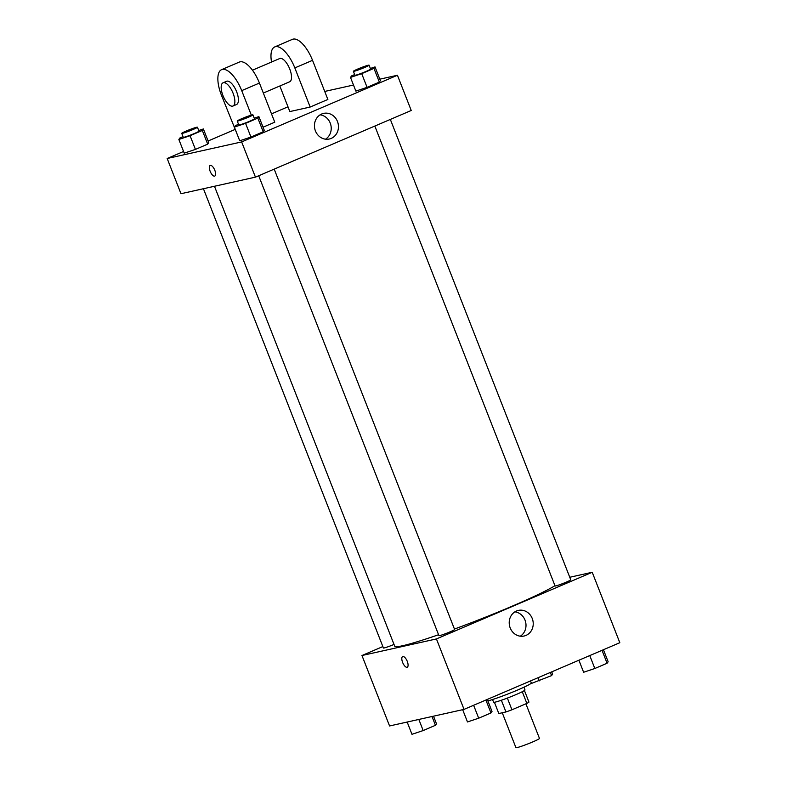 <?xml version="1.0" encoding="UTF-8"?>
<svg xmlns="http://www.w3.org/2000/svg" width="787" height="787" viewBox="0 0 787 787"><rect width="100%" height="100%" fill="white"/><g stroke="black" fill="none" stroke-linecap="round" stroke-linejoin="round"><path stroke-width="1.18" d="M502.263 712.766L515.928 747.65A12.641 0.876 -21.4 0 0 528.018 743.853A12.641 0.876 -21.4 0 0 539.469 738.422L525.903 703.804M522.273 691.724L526.847 703.401L511.943 709.785A16.311 1.131 -21.4 0 1 505.952 711.95L498.82 713.534L494.413 702.279M526.847 703.401A16.311 1.131 -21.4 0 0 528.962 702.102L524.427 690.514M523.926 687.228L524.988 689.924A16.852 1.171 158.6 0 1 509.72 697.164A16.852 1.171 158.6 0 1 493.597 702.23L492.544 699.525M507.359 698.079L511.943 709.785M501.368 700.253L505.952 711.95M487.881 700.922A25.282 1.751 -21.4 0 0 514.639 691.281A25.282 1.751 -21.4 0 0 531.294 682.939L530.517 680.932M569.768 577.264L592.217 572.277L619.822 642.713L464.035 709.382L389.565 725.958L361.961 655.512L382.856 646.57M214.467 186.263L394.7 646.176A88.478 6.139 -21.4 0 0 438.575 634.725M454.453 629.049A88.478 6.139 -21.4 0 0 554.963 585.695M592.217 572.277L436.431 638.936L361.961 655.512M258.707 175.757L438.93 635.64A8.431 0.58 -21.4 0 0 446.986 633.112A8.431 0.58 -21.4 0 0 454.62 629.492L274.201 169.126M203.43 188.723L383.417 647.996A8.431 0.58 -21.4 0 0 394.021 644.435M390.342 119.427L570.752 579.793A8.431 0.58 158.6 0 1 564.751 582.764A8.431 0.58 158.6 0 1 555.829 585.902A8.431 0.58 158.6 0 1 555.061 585.941L374.838 126.058M436.431 638.936L464.035 709.382M532.248 618.503A13.123 11.953 -102.5 0 1 524.073 636.024A13.123 11.953 -102.5 0 1 509.553 625.813A13.123 11.953 -102.5 0 1 518.377 610.407A13.123 11.953 -102.5 0 1 532.248 618.503M407.046 667.278A5.794 2.351 66.8 0 1 402.698 662.624A5.794 2.351 66.8 0 1 402.659 656.574A5.794 2.351 66.8 0 1 407.105 660.972A5.794 2.351 66.8 0 1 407.223 667.228A5.794 2.351 66.8 0 1 407.046 667.278M407.223 667.228A5.794 2.351 66.8 0 1 407.056 667.278A5.794 2.351 66.8 0 1 402.698 662.624A5.794 2.351 66.8 0 1 402.669 656.574M514.895 611.843A13.123 11.953 -102.5 0 1 525.018 620.107A13.123 11.953 -102.5 0 1 520.315 636.201M379.836 79.172L397.435 75.257L411.237 110.485L255.45 177.144L180.98 193.72L167.178 158.502L183.568 151.488M603.432 649.728L608.144 661.759L607.092 663.254L594.824 668.497L583.62 672.255L578.907 660.224M602.025 650.328L607.092 663.254M589.768 655.581L594.824 668.497M487.301 699.427L492.013 711.458L490.96 712.953L478.693 718.197L467.488 721.954L462.677 709.687M485.894 700.027L490.96 712.953M473.626 705.28L478.693 718.197M551.746 671.852L552.631 674.115L551.579 675.61L530.448 683.824M550.339 672.452L551.579 675.61M538.082 677.696L539.311 680.853M433.509 716.18L436.5 723.814L435.447 725.299L423.18 730.552L411.975 734.31L407.164 722.033M432.004 716.514L435.447 725.299M418.832 719.446L423.18 730.552M370.372 68.469L375.025 66.905L373.973 68.4L361.705 73.653L350.5 77.401L351.553 75.906L354.662 74.578M353.383 71.322L354.917 75.227A8.431 0.58 -21.4 0 0 362.974 72.699A8.431 0.58 -21.4 0 0 370.608 69.079L369.073 65.164A8.431 0.58 -21.4 0 0 368.316 65.213A8.431 0.58 -21.4 0 0 359.393 68.351A8.431 0.58 -21.4 0 0 353.383 71.322A8.431 0.58 -21.4 0 0 361.44 68.784A8.431 0.58 -21.4 0 0 369.073 65.164M350.5 77.401L355.862 91.105L367.076 87.347L355.862 91.105M375.025 66.905L380.396 80.608L379.344 82.104L367.076 87.347L361.705 73.653M373.973 68.4L379.344 82.104L367.076 87.347M254.24 118.168L258.893 116.604L257.841 118.099L245.574 123.352L234.369 127.1L235.421 125.605L238.53 124.277M237.251 121.011L238.786 124.926A8.431 0.58 -21.4 0 0 246.843 122.398A8.431 0.58 -21.4 0 0 254.476 118.778L252.942 114.863A8.431 0.58 -21.4 0 0 252.174 114.912A8.431 0.58 -21.4 0 0 243.262 118.05A8.431 0.58 -21.4 0 0 237.251 121.011A8.431 0.58 -21.4 0 0 245.308 118.483A8.431 0.58 -21.4 0 0 252.942 114.863M234.369 127.1L239.73 140.794L250.945 137.046L239.73 140.794M258.893 116.604L264.265 130.298L263.212 131.793L250.945 137.046L245.574 123.352M257.841 118.099L263.212 131.793L250.945 137.046M198.718 130.514L203.38 128.96L202.328 130.455L190.06 135.698L178.856 139.456L179.908 137.961L183.017 136.633M181.738 133.367L183.273 137.282A8.431 0.58 -21.4 0 0 191.33 134.754A8.431 0.58 -21.4 0 0 198.963 131.134L197.429 127.219A8.431 0.58 -21.4 0 0 196.661 127.258A8.431 0.58 -21.4 0 0 187.739 130.396A8.431 0.58 -21.4 0 0 181.738 133.367A8.431 0.58 -21.4 0 0 189.795 130.839A8.431 0.58 -21.4 0 0 197.429 127.219M178.856 139.456L184.217 153.15L195.432 149.402L184.217 153.15M203.38 128.96L208.752 142.654L207.699 144.149L195.432 149.402L190.06 135.698M202.328 130.455L207.699 144.149L195.432 149.402M324.726 91.44L353.491 85.035M315.42 130.917A13.123 11.953 -102.5 0 1 323.595 113.397A13.123 11.953 -102.5 0 1 338.115 123.608A13.123 11.953 -102.5 0 1 329.291 139.014A13.123 11.953 -102.5 0 1 315.42 130.917M397.435 75.257L241.648 141.926L255.45 177.144L180.98 193.72M411.237 110.485L255.45 177.144M325.543 139.181A13.123 11.953 77.5 0 0 330.884 125.212A13.123 11.953 77.5 0 0 320.122 114.833M214.792 170.238A5.794 2.351 66.8 0 1 214.743 176.081A5.794 2.351 66.8 0 1 210.306 171.684A5.794 2.351 66.8 0 1 210.188 165.437A5.794 2.351 66.8 0 1 214.792 170.238M241.648 141.926L167.178 158.502M210.188 165.437A5.794 2.351 -113.2 0 0 210.306 171.684A5.794 2.351 -113.2 0 0 214.743 176.081M208.093 140.991L234.88 129.53M271.495 113.859L287.993 106.796M208.752 142.654L207.699 144.149M264.265 130.298L263.212 131.793M380.396 80.608L379.344 82.104M263.045 127.209L274.761 122.192L259.425 83.058A25.282 10.251 -113.2 0 0 239.327 62.075L221.619 69.65A25.282 10.251 -113.2 0 0 221.413 95.158L237.143 134.203M279.838 85.99L289.852 111.567L310.167 107.042L327.874 99.467L312.537 60.333A25.282 10.251 -113.2 0 0 292.43 39.35L274.732 46.925A25.282 10.251 66.8 0 1 294.83 67.908L312.537 60.333M263.34 93.043L289.646 81.789A12.641 5.125 -113.2 0 0 289.577 68.597A12.641 5.125 -113.2 0 0 280.074 58.425A12.641 5.125 -113.2 0 0 279.7 58.543L252.46 70.2M310.167 107.042L294.83 67.908M271.535 62.045A25.282 10.251 66.8 0 1 274.732 46.925M233.001 106.029L236.533 104.514A12.641 5.125 -113.2 0 0 236.277 90.879A12.641 5.125 -113.2 0 0 226.587 81.277L223.055 82.792A12.641 5.125 66.8 0 1 232.736 92.394A12.641 5.125 66.8 0 1 233.001 106.029A12.641 5.125 66.8 0 1 232.627 106.147A12.641 5.125 66.8 0 1 223.124 95.984A12.641 5.125 66.8 0 1 223.055 82.792M251.319 115.128L241.717 90.633A25.282 10.251 -113.2 0 0 221.619 69.65M241.717 90.633L259.425 83.058"/></g></svg>

